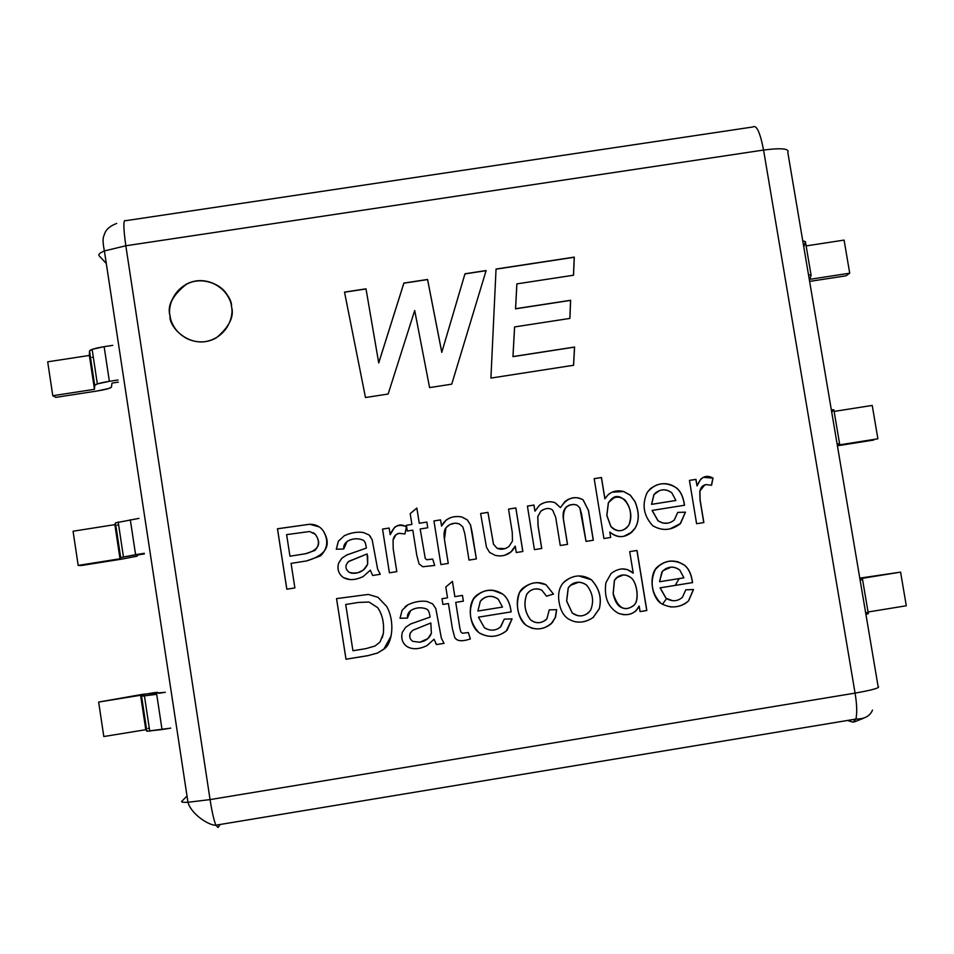 <?xml version="1.0" encoding="UTF-8"?>
<svg xmlns="http://www.w3.org/2000/svg" width="954" height="954" viewBox="0 0 954 954"><rect width="100%" height="100%" fill="white"/><g stroke="black" fill="none" stroke-linecap="round" stroke-linejoin="round"><path stroke-width="1.43" d="M662.386 604.347L666.56 598.647M675.229 585.386L679.165 578.589M210.071 799.595L855.07 693.117L763.57 150.052L125.821 245.774L210.071 799.595L187.962 802.29C182.87 802.481 180.819 802.123 181.82 801.229L187.02 796.089L181.82 801.229C180.819 802.123 182.87 802.481 187.962 802.29L210.071 799.595C211.8 810.912 213.72 819.45 215.819 825.198C213.72 819.45 211.8 810.912 210.071 799.595L125.821 245.774C123.281 227.446 123.221 219.086 125.654 220.696C123.221 219.086 123.281 227.446 125.821 245.774L763.57 150.052C781.529 147.775 789.614 148.574 787.813 152.449C789.614 148.574 781.529 147.775 763.57 150.052L855.07 693.117C856.919 704.219 857.205 712.865 855.941 719.066L852.959 722.154L847.474 720.473L852.959 722.154L855.941 719.066C857.205 712.865 856.919 704.219 855.07 693.117C873.125 689.933 880.804 687.667 878.085 686.343C880.804 687.667 873.125 689.933 855.07 693.117L210.071 799.595M637.01 550.458L646.836 610.5L640.086 611.597L639.192 606.112C634.863 614.126 627.827 616.475 618.085 613.183C607.901 607.09 603.846 596.906 605.933 582.644L611.12 573.449C619.146 567.535 626.516 567.439 633.229 573.163L629.712 551.627L637.01 550.458L629.712 551.627L633.229 573.163C626.516 567.439 619.146 567.535 611.12 573.449L605.933 582.644C603.846 596.906 607.901 607.09 618.085 613.183C625.204 615.831 631.238 614.984 636.199 610.62L639.192 606.112L640.086 611.597L646.836 610.5L640.086 611.562L646.836 610.5L637.01 550.458M559.104 602.308C557.816 594.211 559.092 587.867 562.932 583.252C571.708 574.916 581.189 573.736 591.385 579.734C599.303 588.248 601.95 597.919 599.327 608.747L593.221 617.453C584.075 623.367 575.5 623.654 567.499 618.335C563.098 615.02 560.308 609.666 559.104 602.308C560.308 609.666 563.098 615.02 567.499 618.335C575.5 623.654 584.075 623.367 593.221 617.453L599.327 608.747C601.95 597.919 599.303 588.248 591.385 579.734C582.357 574.189 573.461 574.737 564.696 581.38L562.932 583.252C559.092 587.867 557.816 594.211 559.104 602.308M468.354 632.562L470.37 638.953L468.366 632.562L462.44 633.229L460.877 632.001L462.44 633.229L468.366 632.562L470.37 638.953C461.879 641.732 456.656 641.219 454.712 637.403L452.434 628.781L448.428 603.56L442.906 604.454L441.988 598.707L447.521 597.824L445.804 586.984L452.434 581.403L454.855 596.644L462.463 595.415L463.37 601.151L455.762 602.379L459.84 628.006L455.738 602.379L459.816 627.982L460.854 631.977L462.416 633.206L460.854 631.977M444.051 643.342L436.467 644.57L434.07 639.263L426.998 645.608C419.295 649.352 412.688 649.722 407.191 646.705C402.373 643.175 400.775 638.345 402.397 632.204L405.617 627.315L410.614 623.988L430.063 617.107C429.515 612.408 428.382 609.737 426.653 609.081C419.223 605.802 406.452 608.914 407.453 618.073L400.036 618.275L402.099 610.238L407.99 604.753C414.573 601.676 420.929 600.591 427.058 601.485L432.711 603.954L435.835 608.64L441.404 638.321L444.051 643.342L441.404 638.321L435.835 608.64L432.711 603.954L427.058 601.485C420.929 600.591 414.573 601.676 407.99 604.753L402.099 610.238L400.036 618.275L407.453 618.073L410.554 610.691C415.67 607.483 421.048 606.947 426.653 609.081C428.382 609.737 429.515 612.408 430.063 617.107L410.614 623.988L405.617 627.315L402.397 632.204C400.775 638.345 402.373 643.175 407.191 646.705C412.688 649.722 419.295 649.352 426.998 645.608L434.07 639.263L436.467 644.57L435.608 643.211L436.455 644.546L444.051 643.342M345.992 659.226L336.535 598.623L368.351 594.425L377.951 597.299L386.728 606.482C395.409 622.127 392.011 643.819 384.271 648.851L377.498 653.049L367.91 655.672L345.992 659.226L367.91 655.672L377.498 653.049L384.271 648.851C392.011 643.819 395.409 622.127 386.728 606.482L377.951 597.299L368.351 594.425L336.535 598.623L345.992 659.226L336.559 598.623L346.016 659.19L367.934 655.636L346.016 659.19M711.541 485.276L705.96 484.572C702.621 485.24 700.606 487.422 699.926 491.143L700.117 499.872L703.861 522.553L696.599 523.722L689.444 480.399L695.955 479.361L697.04 485.944C700.677 476.893 705.996 474.269 713.02 478.073L711.541 485.276L713.02 478.073C708.083 476.046 704.004 476.38 700.761 479.063L697.04 485.944L695.955 479.361L689.444 480.399L696.599 523.722L703.861 522.553L700.117 499.872L699.926 491.143L702.216 486.445L705.96 484.572L711.541 485.276M684.519 505.25L652.178 510.402L658.069 520.777C663.817 524.378 669.243 524.104 674.359 519.93L677.745 512.405L685.449 512.155L680.512 523.519C671.664 530.567 662.41 531.295 652.739 525.702C643.485 515.613 641.672 504.475 647.301 492.3C655.505 482.819 665.069 481.245 676.004 487.577C680.536 490.869 683.374 496.76 684.519 505.25C683.374 496.76 680.536 490.869 676.004 487.577C667.24 482.044 658.665 482.45 650.282 488.794L647.301 492.3C641.672 504.475 643.485 515.613 652.739 525.702C662.112 531.199 671.234 530.603 680.119 523.913L685.449 512.155L677.745 512.405L674.216 520.073C669.1 524.104 663.722 524.342 658.069 520.777L652.083 510.438L657.962 520.801L662.97 523.102L667.824 523.138L662.97 523.102L657.962 520.801L652.083 510.438L684.519 505.25M170.039 315.929C167.558 306.89 173.747 285.198 196.119 280.917C218.752 278.389 231.118 297.231 231.488 306.592C233.968 315.607 227.851 337.311 205.456 341.639C182.786 344.215 170.372 325.302 170.039 315.929C168.453 327.174 191.706 351.704 216.439 337.776C229.425 326.745 234.434 316.346 231.488 306.592C232.836 295.597 210.774 271.449 185.97 284.292C172.316 295.287 166.998 305.84 170.039 315.929L170.122 316.036C167.093 305.948 172.4 295.406 186.054 284.411C201.95 275.253 222.425 284.793 227.434 295.466C222.21 284.912 202.558 275.658 186.543 284.161C172.614 295.144 167.141 305.769 170.122 316.036L170.039 315.929M464.98 273.774L486.123 270.554L451.743 384.164L429.586 387.598L414.704 310.491L388.147 394.026L365.489 397.532L344.513 292.103L366.002 288.835L378.714 362.854L403.888 283.064L427.571 279.462L441.797 352.264L464.98 273.774L441.797 352.264L427.571 279.462L403.888 283.064L378.714 362.854L366.002 288.835L344.513 292.103L365.489 397.532L388.147 394.026L414.704 310.491L429.586 387.598L451.743 384.164L486.123 270.554L464.98 273.774M574.582 347.041L573.581 365.263L490.916 378.082L496.044 269.04L574.296 257.127L573.521 275.229L516.901 283.875L515.577 308.714L570.623 300.272L569.92 318.409L514.623 326.924L512.978 356.557L574.582 347.041L512.978 356.557L514.623 326.924L569.92 318.409L570.623 300.272L515.577 308.714L516.901 283.875L573.521 275.229L574.296 257.127L496.044 269.04L490.916 378.082L573.581 365.263L574.582 347.041M291.077 563.397L294.881 587.926L286.808 589.226L277.447 528.766L309.633 524.247C315.643 524.235 320.198 526.477 323.299 530.961C331.897 545.116 326.34 555.097 306.639 560.916L291.077 563.397L306.639 560.916L320.592 555.872C327.747 548.443 328.641 540.143 323.299 530.961C320.198 526.477 315.643 524.235 309.633 524.247L277.447 528.766L286.808 589.226L294.881 587.926L291.077 563.397M372.704 575.489L380.3 574.272L372.704 575.489L370.307 570.194L363.224 576.514C355.508 580.235 348.902 580.592 343.404 577.575C338.563 573.974 336.965 569.144 338.622 563.11L341.854 558.197L346.862 554.93L366.348 548.085C365.787 543.327 364.655 540.656 362.949 540.083C355.52 536.804 342.736 539.881 343.714 549.015L336.285 549.206L338.372 541.192L344.275 535.731C350.869 532.678 357.225 531.593 363.367 532.499L369.055 534.956L372.143 539.642L377.665 569.264L380.3 574.272L377.665 569.264L372.143 539.642L369.055 534.956L363.367 532.499C357.225 531.593 350.869 532.678 344.275 535.731L338.372 541.192L336.285 549.206L343.714 549.015L347.089 541.443C352.288 538.426 357.571 537.973 362.949 540.083C364.655 540.656 365.787 543.327 366.348 548.085L346.862 554.93L341.854 558.197L338.622 563.11C336.965 569.144 338.563 573.974 343.404 577.575C348.902 580.592 355.508 580.235 363.224 576.514L370.307 570.194L372.692 575.453M404.913 533.99L399.261 533.286C395.862 533.954 393.799 536.172 393.072 539.928L393.191 548.741L396.804 571.637L389.411 572.817L382.53 529.088L389.149 528.039L390.198 534.681C394.074 525.511 399.499 522.852 406.476 526.727L404.913 533.99L406.476 526.727C401.908 524.819 397.949 524.986 394.622 527.228L390.198 534.681L389.149 528.039L382.53 529.088L389.411 572.817L396.804 571.637L393.191 548.741L393.072 539.928L396.005 534.693L399.261 533.286L404.913 533.99M420.177 528.981L425.269 558.495L426.772 559.736L432.711 559.08L434.702 565.46L422.753 566.748L419.056 563.886L416.791 555.3L412.808 530.15L407.286 531.02L406.38 525.308L411.901 524.426L410.196 513.622L416.862 508.029L419.271 523.257L426.843 522.053L427.75 527.777L420.177 528.981L427.75 527.777L426.843 522.053L419.271 523.257L416.862 508.029L410.196 513.622L411.901 524.426L406.38 525.308L407.286 531.02L412.808 530.15L416.791 555.3L419.056 563.886L422.753 566.748L434.702 565.46L432.711 559.08L426.772 559.736L425.257 558.507L426.772 559.748L432.699 559.092L434.69 565.46L432.699 559.092L426.772 559.748L425.257 558.507L420.177 528.993M469.01 560.093L464.777 533.536L462.821 526.918L459.22 523.841C454.223 522.363 449.847 523.615 446.09 527.61C444.123 529.971 443.574 533.954 444.469 539.559L448.261 563.409L440.891 564.589L433.963 520.932L440.557 519.882L441.547 526.071C445.697 518.404 452.446 515.375 461.808 516.961L467.353 519.882L470.549 524.998L476.368 558.925L469.01 560.093L476.368 558.925L472.087 532.082L470.549 524.998L467.353 519.882L461.808 516.961C455.845 515.792 450.598 516.865 446.067 520.168L441.547 526.071L440.557 519.882L433.963 520.932L440.891 564.589L448.261 563.409L444.469 539.559C443.574 533.954 444.123 529.971 446.09 527.61L449.99 524.509L455.153 523.174L459.22 523.841L462.821 526.918L464.777 533.536L469.01 560.093M515.864 507.933L522.864 551.484L516.281 552.545L515.255 546.105C510.939 554.095 504.261 557.184 495.221 555.371L489.629 552.449L486.48 547.334L480.625 513.526L487.959 512.358L493.516 544.245L497.201 548.335C501.136 550.005 505.083 549.361 509.042 546.403L512.441 541.097L512.274 532.404L508.53 509.102L515.864 507.933L508.53 509.102L512.274 532.404L512.441 541.097L509.042 546.403C505.083 549.361 501.136 550.005 497.201 548.335L493.516 544.245L487.959 512.358L480.625 513.526L486.48 547.334L489.629 552.449L495.221 555.371C501.16 556.695 506.395 555.574 510.915 552.008L515.255 546.105L516.281 552.545L522.864 551.484L515.864 507.933M560.26 545.509L555.681 517.223L552.652 510.151C549.432 507.623 545.509 507.969 540.87 511.165L537.829 516.591L538.104 525.881L541.753 548.467L534.419 549.647L527.407 506.097L533.966 505.06L534.956 511.153L539.535 505.155C544.865 501.685 550.076 500.874 555.168 502.758L560.451 507.647C566.974 497.809 574.558 495.245 583.192 499.944L588.475 510.378L593.328 540.226L586.018 541.395L581.558 513.967L579.817 507.755L576.729 505.012C567.558 503.02 563.134 507.707 563.432 519.059L567.535 544.352L560.26 545.509L567.535 544.352L563.432 519.059C562.586 513.312 563.623 509.293 566.557 506.991L569.812 505.095L573.795 504.392L576.729 505.012L579.817 507.755L586.018 541.395L593.328 540.226L588.475 510.378L583.192 499.944C577.671 496.497 571.601 496.986 564.995 501.422L560.451 507.647L555.168 502.758C550.076 500.874 544.865 501.685 539.535 505.155L534.956 511.153L533.966 505.06L527.407 506.097L534.419 549.647L541.753 548.467L538.104 525.881L537.829 516.591L540.882 511.141C545.521 507.969 549.444 507.635 552.652 510.151L555.681 517.223L560.26 545.509M604.931 498.775C609.272 492.025 615.521 489.593 623.654 491.489L630.26 495.09L635.006 501.554C639.359 512.167 639.383 521.075 635.078 528.277C627.315 537.913 618.884 539.165 609.785 532.034L610.667 537.448L603.918 538.533L594.175 478.658L601.461 477.513L604.931 498.775L601.461 477.513L594.175 478.658L603.918 538.533L610.667 537.448L609.785 532.034C616.904 538.175 624.274 538.199 631.918 532.105L635.078 528.277C639.383 521.075 639.359 512.167 635.006 501.554L630.26 495.09L623.654 491.489C617.763 490.046 612.635 491.083 608.27 494.577L604.931 498.775M511.153 611.896L478.443 617.166L484.346 627.625C490.249 631.25 495.722 630.952 500.778 626.742L504.272 619.134L512.071 618.86L507.015 630.344C498.048 637.487 488.675 638.25 478.896 632.633C469.714 622.509 467.949 611.264 473.601 598.897C481.961 589.417 491.644 587.807 502.639 594.056C507.218 597.359 510.056 603.31 511.153 611.896C510.056 603.31 507.218 597.359 502.639 594.056C493.969 588.558 485.395 588.916 476.905 595.129C466.983 601.783 468.617 625.24 478.896 632.633C488.174 638.083 497.32 637.546 506.324 631.011L512.071 618.86L504.272 619.134L500.385 627.112C495.329 630.976 489.974 631.154 484.346 627.625L478.419 617.155L484.31 627.613L485.968 628.686L484.31 627.613L478.419 617.155L511.153 611.896M553.487 594.092L546.547 596.19L541.812 590.18C535.707 587.652 530.662 589.059 526.703 594.414C523.507 603.787 524.831 612.301 530.686 619.969C536.434 623.999 541.848 623.57 546.94 618.693L549.277 609.844L556.659 609.678L555.645 616.713L552.485 622.402C544.042 630.045 535.17 630.94 525.845 625.073C517.521 616.201 515.398 605.385 519.501 592.613C527.085 583.073 535.933 580.449 546.046 584.73L553.487 594.092L546.046 584.73C538.581 581.117 530.913 582.214 523.03 588.01C513.657 595.32 516.615 618.538 525.845 625.073C534.252 630.546 542.671 630.153 551.114 623.868L555.323 617.608L556.659 609.678L549.277 609.844L546.94 618.693L545.903 619.826C540.799 623.63 535.731 623.677 530.686 619.969C524.831 612.301 523.507 603.787 526.703 594.414L528.814 591.885C532.821 588.57 537.162 588.01 541.812 590.18L546.547 596.19L553.487 594.092M692.568 582.608L660.18 587.843L666.071 598.241C671.938 601.843 677.376 601.557 682.36 597.371L685.795 589.81L693.51 589.536L688.561 600.948C679.713 608.056 670.423 608.807 660.705 603.202C651.57 593.173 649.757 582 655.255 569.705C663.412 560.26 673.011 558.65 684.042 564.875C688.597 568.143 691.447 574.058 692.568 582.608C691.447 574.058 688.597 568.143 684.042 564.875C674.895 559.235 666.154 559.807 657.807 566.593C648.756 573.581 650.807 596.178 660.705 603.202C670.423 608.807 679.713 608.056 688.561 600.948L693.51 589.536L685.795 589.81L682.36 597.371C677.376 601.557 671.938 601.843 666.071 598.241L660.073 587.831L665.964 598.23L672.665 600.758L665.964 598.23L660.073 587.831L692.568 582.608M752.778 126.989C756.486 124.497 760.076 132.189 763.57 150.052C760.076 132.189 756.486 124.497 752.778 126.989L125.654 220.696M808.455 274.561L811.103 275.312L809.684 279.343L849.716 273.19L844.087 240.098L806.13 245.905L844.087 240.098L849.716 273.19L845.912 275.825L809.612 281.406L845.912 275.825L849.716 273.19L809.684 279.343L811.103 275.312L808.455 274.561M805.414 241.66L804.091 246.215L805.414 241.66L802.743 240.754L805.414 241.66L811.103 275.312M831.316 409.719L833.856 409.826L832.079 411.746L833.856 409.826L831.316 409.719M834.118 411.424L872.218 405.426L834.118 411.424M854.474 721.868L863.692 718.183M862.535 579.4L860.305 578.649L900.576 572.126L859.792 578.136L900.576 572.126L906.3 605.766L868.057 612.003L906.3 605.766L900.576 572.126L860.305 578.649L862.535 579.4L860.126 580.127L862.535 579.4L868.331 613.625L865.993 612.337L868.331 613.625L865.946 614.519L868.331 613.625M837.075 443.825L839.592 443.753L837.731 445.148L877.895 438.792L872.218 405.426L877.895 438.792L837.731 445.148L839.592 443.753L837.075 443.825M833.856 409.826L839.592 443.753M837.409 445.792L873.828 440.021L837.409 445.792M787.813 152.449L878.085 686.343M106.299 263.519L99.24 255.91C97.928 254.623 99.645 252.965 104.391 250.938L125.821 245.774L104.391 250.938C99.645 252.965 97.928 254.623 99.24 255.91L106.299 263.519M94.708 385.392L97.344 383.902L109.376 381.302L104.141 346.672L92.133 349.367L89.521 351L94.708 385.392L89.521 351L89.354 355.448L94.458 389.315L94.708 385.392L94.458 389.315L89.354 355.448L47.7 361.816L52.78 395.719L94.458 389.315L52.78 395.719L47.7 361.816L89.354 355.448L89.521 351C90.296 349.593 95.173 348.15 104.141 346.672L109.376 381.302L118.022 379.978L109.376 381.302C100.408 382.781 95.507 384.14 94.708 385.392M111.463 387.05L108.935 388.445L97.129 390.997L55.821 397.353L52.78 395.719L55.821 397.353L97.129 390.997C105.811 389.578 110.592 388.254 111.463 387.05L111.976 383.103L111.463 387.05M92.073 357.428L93.325 357.237L92.073 357.428M118.356 382.125L111.976 383.103L118.356 382.125M112.787 345.348L104.141 346.672L112.787 345.348M73.064 531.223L114.862 524.64L115.446 522.875L138.986 518.38L115.446 522.875L120.669 557.565L135.587 554.679L130.304 519.739L135.587 554.679L144.269 553.296L120.669 557.565L115.446 522.875L114.862 524.64L73.064 531.223L78.18 565.412L120.013 558.782L114.862 524.64L120.013 558.782L120.669 557.565L120.013 558.782L78.18 565.412L73.064 531.223M118.63 524.95L117.378 525.153L118.63 524.95M220.302 824.447L218.013 827.476L215.819 825.198L218.013 827.476L220.302 824.447M156.706 694.321L141.586 696.229L146.868 731.229L162.037 729.56L156.706 694.321L162.037 729.56L170.742 728.129L146.868 731.229L141.586 696.229L140.596 695.263L145.783 729.703L146.868 731.229L145.783 729.703L140.596 695.263L98.644 702.061L103.807 736.536L145.783 729.703L103.807 736.536L98.644 702.061L154.906 692.556L157.648 692.401L158.913 693.319L165.316 692.282L142.885 694.285L98.644 702.061L140.596 695.263L141.586 696.229L156.706 694.321M149.301 728.212L148.037 728.415L149.301 728.212M137.042 556.194L122.482 558.996L137.042 556.194L137.972 554.93L137.042 556.194M144.364 553.916L137.972 554.93L144.364 553.916M81.018 565.567L78.18 565.412L122.482 558.996L81.018 565.567M177.516 331.718C173.02 326.053 170.551 320.83 170.122 316.036C170.551 320.83 173.02 326.053 177.516 331.718M365.489 397.532L344.513 292.103L366.002 288.835L378.726 362.937L403.888 283.064L427.571 279.462L441.785 352.348L464.956 273.893L486.087 270.674L464.956 273.893L441.785 352.348L427.559 279.582L403.888 283.183L378.726 362.937L366.014 288.955L344.537 292.222L365.489 397.532M496.044 269.159L574.296 257.127L573.461 275.241L574.236 257.258L496.044 269.159M516.853 283.994L515.542 308.822L570.623 300.272L569.848 318.421L570.564 300.391L515.542 308.822L516.853 283.994M514.576 327.019L512.942 356.653L574.511 347.125L573.521 365.275L574.511 347.125L512.942 356.653L514.576 327.019M286.856 589.214L277.447 528.766L309.68 524.271L319.256 526.894L309.68 524.271L277.495 528.79L286.856 589.214M286.617 534.634L309.656 531.521L315.285 534.288C319.59 540.25 319.435 545.64 314.808 550.446L305.638 553.714L289.956 556.206L305.674 553.725L314.844 550.458C319.459 545.652 319.626 540.274 315.321 534.312L313.186 532.666L315.321 534.312C321.903 543.732 318.696 550.208 305.674 553.725L289.956 556.206L286.617 534.634L289.956 556.206L305.638 553.714C318.66 550.184 321.88 543.72 315.285 534.288L309.656 531.521L286.617 534.634M349.891 579.579L343.428 577.587C338.587 573.974 337 569.156 338.646 563.122L341.878 558.197L346.886 554.942L366.36 548.097C365.871 544.078 365.084 541.693 363.999 540.954C365.084 541.693 365.871 544.078 366.36 548.097L346.886 554.942L341.878 558.197L338.646 563.122C337 569.156 338.587 573.974 343.428 577.587L349.891 579.579M336.309 549.206L338.396 541.204L344.299 535.754C350.881 532.702 357.249 531.616 363.379 532.511L369.079 534.979L370.653 536.756M377.665 569.276L380.312 574.284L377.665 569.276M367.099 553.928L367.636 564.16L363.546 569.979C358.358 573.414 353.529 574.177 349.045 572.269C345.133 569.013 344.919 565.483 348.389 561.667L367.099 553.928L367.707 556.635L367.111 553.94L349.045 561.202C344.895 565.006 344.895 568.691 349.045 572.269C357.249 574.642 363.438 571.935 367.636 564.16L367.707 556.635L367.648 564.172C364.726 570.707 359.324 573.712 351.43 573.175L357.762 572.782L363.557 569.991L367.648 564.172L367.099 553.928M369.079 534.979L363.379 532.511C357.249 531.616 350.881 532.702 344.299 535.754L338.396 541.204M389.423 572.817L382.53 529.088L389.149 528.063L382.542 529.112L389.423 572.817M390.198 534.705L394.622 527.252C397.949 525.01 401.908 524.843 406.476 526.739C399.499 522.875 394.074 525.535 390.198 534.705M406.38 525.32L411.901 524.426L406.38 525.32M410.208 513.646L416.862 508.029L419.271 523.281L426.843 522.053L427.738 527.777L426.832 522.077L419.271 523.281L416.85 508.053L410.208 513.646M433.963 520.944L440.557 519.882L441.547 526.071L440.545 519.906L433.963 520.944M442.954 523.579L446.055 520.204C450.574 516.889 455.821 515.816 461.784 516.985L467.329 519.918L470.513 525.022L476.344 558.925L470.513 525.022L467.329 519.918L461.784 516.985C453.699 515.554 447.426 517.748 442.954 523.579M445.923 527.812L444.445 539.57L448.237 563.42L444.445 539.57L445.923 527.812M515.208 546.117L510.867 552.02L504.678 555.264C509.424 553.964 512.93 550.923 515.208 546.117M480.625 513.55L487.959 512.358L493.48 544.257L497.165 548.347L505.083 548.622L497.165 548.347L493.48 544.257L487.923 512.393L480.625 513.55M508.53 509.114L515.816 507.969L522.816 551.495L515.816 507.969L508.53 509.114M527.407 506.121L533.966 505.06L534.956 511.153L533.918 505.095L527.407 506.121M541.335 503.915C546.356 501.542 550.947 501.172 555.109 502.794L560.451 507.647L555.109 502.794C550.947 501.172 546.356 501.542 541.335 503.915M567.916 499.455C573.914 496.974 578.983 497.153 583.121 499.979L588.391 510.402L593.245 540.238L588.391 510.402L583.121 499.979C578.983 497.153 573.914 496.974 567.916 499.455M568.87 505.489L566.497 507.027C563.564 509.317 562.526 513.347 563.373 519.083L567.463 544.364L563.373 519.083C562.466 511.869 564.303 507.337 568.87 505.489M542.945 509.746L540.811 511.189L537.77 516.615L538.044 525.892L541.693 548.478L538.044 525.892L537.77 516.615L540.811 511.189L542.945 509.746M594.175 478.693L601.461 477.513L604.848 498.811L601.378 477.549L594.175 478.693M606.792 515.446L610.775 526.405C613.947 530.066 617.691 531.402 622.008 530.424C617.691 531.402 613.947 530.066 610.775 526.405L606.792 515.446L608.425 502.758L610.906 499.669C620.41 488.543 636.33 509.162 628.901 525.058L626.599 527.956C621.078 532.082 615.831 531.557 610.858 526.381L606.792 515.446L608.342 502.782L606.792 515.446M613.792 497.857L610.822 499.705L608.342 502.782L613.792 497.857M611.967 492.204L623.57 491.525L630.165 495.126L634.923 501.577C639.263 512.203 639.287 521.111 634.994 528.301L631.834 532.117L623.785 536.315L630.093 533.56L634.994 528.301C639.287 521.111 639.263 512.203 634.923 501.577L630.165 495.126L623.57 491.525L611.967 492.204M606.875 515.41L610.858 526.381C617.262 532.547 623.284 532.105 628.901 525.058C632.097 515.768 630.761 507.397 624.906 499.92C618.621 495.46 613.136 496.402 608.425 502.758L606.875 515.41M675.897 500.468L651.534 504.368L675.897 500.468L651.534 504.368L653.979 494.661L655.505 492.944C660.919 488.818 666.321 488.746 671.747 492.729L675.897 500.468L671.747 492.729C665.296 488.293 659.369 488.937 653.979 494.661L651.63 504.332L675.897 500.468M677.745 512.429L685.449 512.155L680.405 523.543L669.899 528.945L680.405 523.543L685.342 512.191L677.745 512.429M656.078 485.228C663.483 482.569 670.09 483.368 675.897 487.613C680.429 490.905 683.267 496.796 684.4 505.274C683.267 496.796 680.429 490.905 675.897 487.613C670.09 483.368 663.483 482.569 656.078 485.228M659.417 490.583L653.872 494.697L651.534 504.368L653.872 494.697L659.417 490.583M689.444 480.422L695.955 479.361L697.04 485.944L695.836 479.409L689.444 480.422M703.563 477.334L713.02 478.073L711.434 485.228L712.888 478.121L703.563 477.334M704.803 484.847L702.096 486.48L699.807 491.179L699.997 499.908L703.742 522.577L699.997 499.908L699.807 491.179L704.803 484.847M391.152 635.948L383.735 649.304L377.51 653.013L367.934 655.636L377.51 653.013L384.271 648.827L391.152 635.948M345.706 604.49L358.43 602.451L369.007 602.034L377.677 607.65C382.411 614.531 384.295 623.177 383.317 633.599L380.05 641.97L375.113 645.989L365.907 648.637L352.932 650.735L345.706 604.49L358.442 602.439L345.73 604.49L352.932 650.735L365.907 648.637L375.113 645.989L380.05 641.97L383.317 633.599C384.307 623.165 382.423 614.519 377.689 607.638L369.019 602.022L358.442 602.439L369.019 602.022L377.689 607.638C382.423 614.519 384.307 623.165 383.329 633.575L382.22 637.821L383.329 633.575C384.295 623.177 382.411 614.531 377.677 607.65L369.007 602.034L358.43 602.451L345.706 604.49M434.058 639.24L426.987 645.584C419.283 649.328 412.688 649.698 407.191 646.681C403.566 644.272 401.741 640.706 401.706 636.008C401.741 640.706 403.566 644.272 407.191 646.681C412.688 649.698 419.283 649.328 426.987 645.584L434.058 639.24M427.666 609.904L426.653 609.069C421.036 606.935 415.67 607.471 410.542 610.679L407.453 618.073L400.036 618.275L402.099 610.226L400.036 618.264L407.453 618.061C406.452 608.902 419.211 605.802 426.653 609.069L427.666 609.904M404.985 606.804L407.99 604.741C414.561 601.676 420.917 600.579 427.046 601.473L432.699 603.942L435.823 608.628L441.392 638.298L444.039 643.318L436.455 644.546L442.549 643.556M430.838 622.998L431.387 633.217L427.809 638.643L419.796 642.233L412.82 641.374C409.91 639.371 409.051 636.616 410.244 633.134L412.796 630.284L430.838 622.998L412.796 630.26L410.244 633.11L409.719 636.616L410.244 633.11L412.796 630.26L430.826 622.986L412.796 630.284L410.244 633.134C409.051 636.616 409.91 639.371 412.82 641.374L419.796 642.233C425.818 641.076 429.682 638.083 431.387 633.217L430.838 622.998M444.039 643.318L441.392 638.298L435.823 608.628L432.699 603.942L427.046 601.473C420.917 600.579 414.561 601.676 407.99 604.741M460.877 632.001L459.84 628.006M459.816 627.982L455.738 602.379L463.37 601.151L462.463 595.415L454.831 596.644L452.434 581.403L445.804 586.984L447.521 597.824L441.988 598.707L442.906 604.454L448.428 603.56L452.434 628.781L454.712 637.403C456.656 641.219 461.879 641.732 470.37 638.953L470.346 638.93C462.702 641.505 457.753 641.326 455.499 638.393C457.753 641.326 462.702 641.505 470.346 638.93L468.462 632.919M448.416 603.548L442.906 604.442L448.416 603.548M498.31 599.279C491.811 594.807 485.824 595.475 480.339 601.27L477.918 611.037L502.472 607.078L477.882 611.025L480.339 601.27L482.08 599.374C487.542 595.344 492.956 595.32 498.31 599.279L502.472 607.078L498.31 599.279C492.92 595.308 487.518 595.344 482.044 599.362L480.303 601.258L477.918 611.037L480.303 601.258C483.308 597.526 487.291 595.904 492.264 596.417M512.024 618.86L506.288 630.999C497.893 637.177 489.14 637.987 480.005 633.408C489.629 638.131 498.62 637.105 506.979 630.32L512.024 618.86M492.658 590.18L502.603 594.056C507.17 597.359 510.008 603.298 511.106 611.884L478.419 617.155L511.106 611.884C510.008 603.298 507.17 597.359 502.603 594.056L492.658 590.18M541.753 590.18C537.102 587.998 532.773 588.57 528.754 591.885L526.644 594.414C523.46 603.775 524.783 612.289 530.627 619.957L534.824 622.282L530.627 619.957C524.783 612.289 523.46 603.775 526.644 594.414C529.053 590.729 532.606 588.868 537.281 588.821M556.587 609.689L555.264 617.608L551.054 623.844C545.068 628.686 538.378 630.045 530.984 627.899C539.272 630.236 546.415 628.388 552.426 622.39L555.586 616.713L556.587 609.689M537.615 582.632L545.986 584.73L553.427 594.08L546.535 596.178L553.427 594.08L545.986 584.73L537.615 582.632M566.604 601.08L572.257 613.052L577.814 615.724L572.257 613.052L566.604 601.08L568.274 587.974L570.361 585.41C575.56 581.284 580.962 581.177 586.579 585.064C592.839 592.887 594.187 601.247 590.645 610.107L588.654 612.599C583.359 616.833 577.921 616.988 572.328 613.064L566.604 601.08L568.202 587.974L566.604 601.08M578.828 582.202L570.289 585.41L568.202 587.974C570.635 584.218 574.177 582.298 578.828 582.202M578.732 575.918L591.313 579.734C599.231 588.248 601.867 597.908 599.243 608.735L593.149 617.441C587.354 621.543 581.177 622.95 574.618 621.65C581.177 622.95 587.354 621.543 593.149 617.441L599.243 608.735C601.867 597.908 599.231 588.248 591.313 579.734L578.732 575.918M566.676 601.08L572.328 613.064C579.316 617.608 585.422 616.63 590.645 610.107C594.187 601.247 592.839 592.887 586.579 585.064C579.495 580.545 573.39 581.511 568.274 587.974L566.676 601.08M639.097 606.1L636.103 610.608C632.717 613.804 628.281 615.127 622.795 614.579C630.642 615.294 636.079 612.468 639.097 606.1M621.901 568.882L627.35 569.574L633.229 573.163L627.35 569.574L621.901 568.882M613.136 593.603C615.127 603.035 619.051 607.984 624.906 608.437C619.051 607.984 615.127 603.035 613.136 593.603L614.459 580.414L616.475 577.814C621.233 573.986 626.146 574.01 631.238 577.874C637.189 582.524 639.836 601.473 633.575 605.456C624.727 612.158 617.942 608.211 613.219 593.615L614.364 580.414L613.136 593.603M623.451 574.952L616.391 577.814L614.364 580.414L618.192 576.431L623.451 574.952M636.914 550.47L646.74 610.488L636.914 550.47M613.219 593.615C617.453 607.412 623.916 611.645 632.609 606.315C639.705 602.892 637.642 583.335 631.238 577.874C624.751 573.306 619.158 574.153 614.459 580.414L613.219 593.615M683.899 577.826L659.524 581.737L661.969 572.018L663.209 570.587C668.635 566.163 674.156 565.984 679.773 570.063L683.899 577.826L679.773 570.063C673.309 565.615 667.383 566.271 661.969 572.018L659.619 581.737L683.899 577.826M693.391 589.548L688.454 600.948C683.923 605.289 677.9 607.281 670.376 606.911C677.9 607.281 683.923 605.289 688.454 600.948L693.391 589.548M670.686 561.035L677.745 561.703L683.923 564.875C688.49 568.155 691.328 574.069 692.449 582.608L660.073 587.831L692.449 582.608C691.328 574.069 688.49 568.155 683.923 564.875L677.745 561.703L670.686 561.035M671.246 567.117L663.102 570.599L661.873 572.03L659.524 581.737L662.362 571.41L665.892 568.548L671.246 567.117M116.686 223.427C105.465 227.744 104.797 233.456 103.974 235.626C102.65 238.118 102.793 243.222 104.391 250.938L187.962 802.29C191.42 814.668 209.653 825.794 215.819 825.198L855.941 719.066C864.515 719.089 870.036 716.108 872.505 710.11M97.344 383.902L92.133 349.367M144.459 696.086L149.754 731.229M118.189 521.981L123.436 556.814"/></g></svg>
